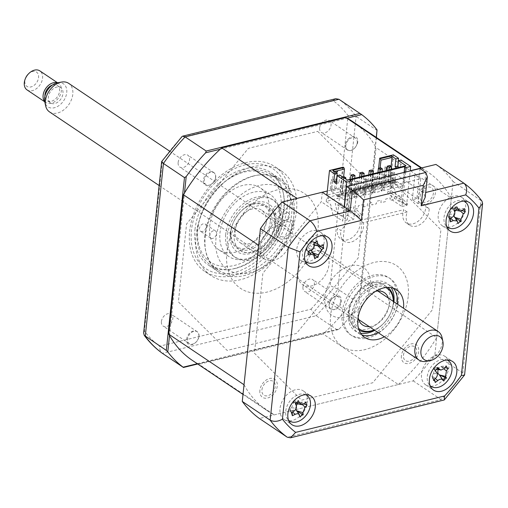 <?xml version="1.0" encoding="UTF-8"?>
<svg xmlns="http://www.w3.org/2000/svg" width="508" height="508" viewBox="0 0 508 508"><rect width="100%" height="100%" fill="white"/><g stroke="black" fill="none" stroke-linecap="round" stroke-linejoin="round"><path stroke-width="0.38" stroke-dasharray="2.54 1.91" d="M161.417 321.532A7.163 4.978 -56.1 0 1 165.195 315.011A7.163 4.978 -56.1 0 1 171.113 314.185A7.163 4.978 -56.1 0 1 172.828 318.738A7.163 4.978 -56.1 0 1 169.05 325.26A7.163 4.978 -56.1 0 1 163.125 326.079A7.163 4.978 -56.1 0 1 161.417 321.532M199.003 336.321A7.163 4.978 123.9 0 0 197.288 331.768A7.163 4.978 123.9 0 0 191.364 332.588A7.163 4.978 123.9 0 0 187.585 339.109A7.163 4.978 123.9 0 0 189.3 343.662A7.163 4.978 123.9 0 0 195.224 342.843A7.163 4.978 123.9 0 0 199.003 336.321M302.933 286.918A7.163 4.978 -56.1 0 1 306.711 280.397A7.163 4.978 -56.1 0 1 312.636 279.578A7.163 4.978 -56.1 0 1 314.344 284.124A7.163 4.978 -56.1 0 1 310.572 290.646A7.163 4.978 -56.1 0 1 304.648 291.471A7.163 4.978 -56.1 0 1 302.933 286.918M340.519 301.708A7.163 4.978 123.9 0 0 338.804 297.155A7.163 4.978 123.9 0 0 332.886 297.974A7.163 4.978 123.9 0 0 329.108 304.495A7.163 4.978 123.9 0 0 330.816 309.048A7.163 4.978 123.9 0 0 336.74 308.229A7.163 4.978 123.9 0 0 340.519 301.708M319.646 127.914A7.163 4.978 -56.1 0 1 323.425 121.393A7.163 4.978 -56.1 0 1 329.349 120.574A7.163 4.978 -56.1 0 1 331.057 125.127A7.163 4.978 -56.1 0 1 327.279 131.648A7.163 4.978 -56.1 0 1 321.361 132.467A7.163 4.978 -56.1 0 1 319.646 127.914M357.232 142.704A7.163 4.978 123.9 0 0 355.517 138.151A7.163 4.978 123.9 0 0 349.593 138.976A7.163 4.978 123.9 0 0 345.821 145.498A7.163 4.978 123.9 0 0 347.529 150.044A7.163 4.978 123.9 0 0 353.454 149.225A7.163 4.978 123.9 0 0 357.232 142.704M178.13 162.528A7.163 4.978 -56.1 0 1 181.902 156.007A7.163 4.978 -56.1 0 1 187.827 155.188A7.163 4.978 -56.1 0 1 189.541 159.734A7.163 4.978 -56.1 0 1 185.763 166.256A7.163 4.978 -56.1 0 1 179.838 167.075A7.163 4.978 -56.1 0 1 178.13 162.528M215.709 177.317A7.163 4.978 123.9 0 0 214.001 172.764A7.163 4.978 123.9 0 0 208.077 173.584A7.163 4.978 123.9 0 0 204.299 180.105A7.163 4.978 123.9 0 0 206.013 184.658A7.163 4.978 123.9 0 0 211.938 183.839A7.163 4.978 123.9 0 0 215.709 177.317M296.456 211.042A63.03 43.796 -56.1 0 1 263.214 268.434A63.03 43.796 -56.1 0 1 211.093 275.654A63.03 43.796 -56.1 0 1 196.018 235.61A63.03 43.796 -56.1 0 1 229.26 178.219A63.03 43.796 -56.1 0 1 281.381 171.006A63.03 43.796 -56.1 0 1 296.456 211.042M290.068 206.756A63.03 43.796 -56.1 0 1 256.826 264.147A63.03 43.796 -56.1 0 1 204.705 271.361A63.03 43.796 -56.1 0 1 189.636 231.318A63.03 43.796 -56.1 0 1 222.879 173.933A63.03 43.796 -56.1 0 1 274.999 166.713A63.03 43.796 -56.1 0 1 290.068 206.756M194.977 229.597A55.753 38.735 -56.1 0 1 224.377 178.835A55.753 38.735 -56.1 0 1 270.485 172.447A55.753 38.735 -56.1 0 1 283.813 207.867A55.753 38.735 -56.1 0 1 254.413 258.629A55.753 38.735 -56.1 0 1 208.305 265.011A55.753 38.735 -56.1 0 1 194.977 229.597M205.238 236.487A55.753 38.735 -56.1 0 1 234.645 185.725A55.753 38.735 -56.1 0 1 280.746 179.343A55.753 38.735 -56.1 0 1 294.075 214.763A55.753 38.735 -56.1 0 1 264.674 265.525A55.753 38.735 -56.1 0 1 218.567 271.907A55.753 38.735 -56.1 0 1 205.238 236.487M197.301 363.722L339.179 329.019L337.255 329.863L197.707 363.995M169.507 335.534L184.493 192.951M377.133 130.486L356.089 116.351A154.718 107.493 123.9 0 0 338.963 99.282M376.396 137.49L358.965 303.295L337.928 289.16L356.089 116.351L348.069 115.564A150.406 104.502 123.9 0 0 332.899 100.444L335.744 98.717M376.25 137.389L358.965 303.295M220.224 149.225L347.129 118.186M332.899 100.444L181.515 137.471A150.406 104.502 123.9 0 0 162.281 161.004L144.405 331.089A150.406 104.502 123.9 0 0 159.576 346.208L310.959 309.181L316.211 315.728A154.718 107.493 123.9 0 0 337.928 289.16L330.194 285.655L348.069 115.564M181.991 136.55L181.515 137.471M161.754 161.303L162.281 161.004M143.643 333.089L144.405 331.089M337.255 329.863L316.211 315.728L162.408 353.346C160.484 351.885 159.537 349.504 159.576 346.208M310.959 309.181A150.406 104.502 123.9 0 0 330.194 285.655M317.697 131.382L366.433 179.959L358.248 257.861L296.456 333.47L227.12 350.431L178.384 301.854L186.569 223.952L248.361 148.342L317.697 131.382M339.179 329.019A154.718 107.493 123.9 0 0 358.604 305.245M420.021 168.554L416.865 198.59L412.299 199.708L418.116 203.613L422.681 202.495L429.146 208.94L425.723 206.642A14.326 9.95 -56.1 0 1 425.647 208.242A14.326 9.95 -56.1 0 1 418.09 221.285A14.326 9.95 -56.1 0 1 406.248 222.923A14.326 9.95 -56.1 0 1 402.819 213.824A14.326 9.95 -56.1 0 1 403.803 209.696L359.988 220.415A14.326 9.95 -56.1 0 1 360.134 224.263A14.326 9.95 -56.1 0 1 352.577 237.306A14.326 9.95 -56.1 0 1 340.735 238.951A14.326 9.95 -56.1 0 1 337.306 229.845A14.326 9.95 -56.1 0 1 337.572 228.2L340.989 230.499L349.186 220.472L353.752 219.361L356.368 194.45L350.552 190.544L347.936 215.449L353.752 219.361M429.146 208.94A14.326 9.95 -56.1 0 1 429.07 210.541A14.326 9.95 -56.1 0 1 421.513 223.584A14.326 9.95 -56.1 0 1 409.664 225.222A14.326 9.95 -56.1 0 1 406.241 216.122A14.326 9.95 -56.1 0 1 407.225 211.995L403.803 209.696M407.225 211.995L363.41 222.714A14.326 9.95 -56.1 0 1 363.557 226.562A14.326 9.95 -56.1 0 1 356 239.605A14.326 9.95 -56.1 0 1 344.151 241.243A14.326 9.95 -56.1 0 1 340.728 232.143A14.326 9.95 -56.1 0 1 340.989 230.499M306.438 394.703A17.189 11.944 123.9 0 0 303.295 390.893A17.189 11.944 123.9 0 0 289.077 392.862A17.189 11.944 123.9 0 0 280.01 408.508A17.189 11.944 123.9 0 0 284.124 419.43A17.189 11.944 123.9 0 0 288.842 420.903M289.401 420.91A17.189 11.944 123.9 0 0 306.813 404.908A17.189 11.944 123.9 0 0 307.404 401.815A17.189 11.944 123.9 0 0 306.654 395.224M447.961 360.096A17.189 11.944 123.9 0 0 444.811 356.279A17.189 11.944 123.9 0 0 430.594 358.248A17.189 11.944 123.9 0 0 421.532 373.901A17.189 11.944 123.9 0 0 425.64 384.823A17.189 11.944 123.9 0 0 430.359 386.29M430.917 386.296A17.189 11.944 123.9 0 0 442.989 379.965M445.059 377.33A17.189 11.944 123.9 0 0 448.92 367.201A17.189 11.944 123.9 0 0 448.177 360.61M464.668 201.092A17.189 11.944 123.9 0 0 461.524 197.275A17.189 11.944 123.9 0 0 447.307 199.244A17.189 11.944 123.9 0 0 438.239 214.897A17.189 11.944 123.9 0 0 442.354 225.819A17.189 11.944 123.9 0 0 447.072 227.286M447.631 227.292A17.189 11.944 123.9 0 0 464.953 211.614M464.979 211.538A17.189 11.944 123.9 0 0 465.633 208.197A17.189 11.944 123.9 0 0 464.884 201.606M323.151 235.706A17.189 11.944 123.9 0 0 320.002 231.889A17.189 11.944 123.9 0 0 305.791 233.858A17.189 11.944 123.9 0 0 296.723 249.511A17.189 11.944 123.9 0 0 300.831 260.426A17.189 11.944 123.9 0 0 305.556 261.899M306.114 261.906A17.189 11.944 123.9 0 0 324.117 242.811A17.189 11.944 123.9 0 0 323.367 236.22M384.327 336.791A28.651 19.907 123.9 0 0 403.498 308.248M393.306 288.207A28.651 19.907 123.9 0 0 390.506 285.718A28.651 19.907 123.9 0 0 366.814 289.001A28.651 19.907 123.9 0 0 351.707 315.087A28.651 19.907 123.9 0 0 358.559 333.286A28.651 19.907 123.9 0 0 361.918 334.937M378.168 332.651A28.651 19.907 123.9 0 0 397.339 304.114M435.953 164.433A154.718 107.493 -56.1 0 1 453.079 181.502L434.918 354.311A154.718 107.493 -56.1 0 1 413.207 380.879L259.397 418.497M413.207 380.879L441.09 399.605L443.573 400.355M434.918 354.311L462.801 373.037L464.566 374.999M453.079 181.502L482.003 201.2M416.865 198.59L394.799 183.769L395.802 174.25L423.685 192.983L425.196 197.307M322.301 192.227L321.304 201.746L262.858 273.26L254.457 353.212L301.581 400.183L372.745 382.778L432.492 309.67L440.9 229.711L394.799 183.769M347.936 215.449L343.37 216.567L344.367 207.048M343.37 216.567L321.304 201.746M363.41 222.714L359.988 220.415M418.116 203.613L420.732 178.708L356.368 194.45M412.299 199.708L414.922 174.803L420.732 178.708M414.922 174.803L350.552 190.544M395.802 174.25L410.223 170.726L391.236 175.368L390.804 179.47L392.513 180.619L392.246 183.185L390.531 182.035L390.131 185.884L394.576 188.868L396.805 198.876L406.571 205.435L410.197 170.961M276.6 231.388A10.89 7.563 123.9 0 0 284.251 239.014A10.89 7.563 123.9 0 0 293.948 227.146A10.89 7.563 123.9 0 0 286.296 219.526A10.89 7.563 123.9 0 0 276.6 231.388M401.403 355.778A10.89 7.563 123.9 0 0 409.054 363.404A10.89 7.563 123.9 0 0 418.751 351.536A10.89 7.563 123.9 0 0 411.105 343.916A10.89 7.563 123.9 0 0 401.403 355.778M259.886 390.392A10.89 7.563 123.9 0 0 267.538 398.018A10.89 7.563 123.9 0 0 277.235 386.15A10.89 7.563 123.9 0 0 269.583 378.524A10.89 7.563 123.9 0 0 259.886 390.392M418.116 196.78A10.89 7.563 123.9 0 0 425.767 204.4A10.89 7.563 123.9 0 0 435.464 192.532A10.89 7.563 123.9 0 0 427.812 184.912A10.89 7.563 123.9 0 0 418.116 196.78M348.856 311.08A25.787 17.913 123.9 0 0 355.022 327.463A25.787 17.913 123.9 0 0 376.345 324.51A25.787 17.913 123.9 0 0 389.941 301.034A25.787 17.913 123.9 0 0 383.781 284.651A25.787 17.913 123.9 0 0 362.458 287.604A25.787 17.913 123.9 0 0 348.856 311.08M343.719 313.906A34.379 23.889 123.9 0 0 367.875 337.979A34.379 23.889 123.9 0 0 398.501 300.507A34.379 23.889 123.9 0 0 374.345 276.428A34.379 23.889 123.9 0 0 343.719 313.906M396.792 299.358A34.379 23.889 -56.1 0 1 366.166 336.829A34.379 23.889 -56.1 0 1 342.011 312.757A34.379 23.889 -56.1 0 1 372.637 275.279A34.379 23.889 -56.1 0 1 396.792 299.358M408.203 296.564A48.705 33.839 -56.1 0 1 364.82 349.656A48.705 33.839 -56.1 0 1 330.6 315.544A48.705 33.839 -56.1 0 1 373.983 262.458A48.705 33.839 -56.1 0 1 408.203 296.564M202.47 231.508A4.299 2.985 -56.1 0 1 200.476 231.229A4.299 2.985 -56.1 0 1 199.758 227.228A4.299 2.985 -56.1 0 1 203.276 223.818A4.299 2.985 -56.1 0 1 205.27 224.098A4.299 2.985 -56.1 0 1 205.988 228.098A4.299 2.985 -56.1 0 1 202.47 231.508M212.731 238.404A4.299 2.985 -56.1 0 1 210.744 238.125A4.299 2.985 -56.1 0 1 210.02 234.118A4.299 2.985 -56.1 0 1 213.544 230.708A4.299 2.985 -56.1 0 1 215.532 230.988A4.299 2.985 -56.1 0 1 216.249 234.994A4.299 2.985 -56.1 0 1 212.731 238.404M244.297 172.053A52.146 36.227 -56.1 0 1 280.937 208.572A52.146 36.227 -56.1 0 1 234.486 265.405A52.146 36.227 -56.1 0 1 202.825 210.414A52.146 36.227 -56.1 0 1 217.862 188.024A52.146 36.227 -56.1 0 1 244.297 172.053M235.642 268.376A54.439 37.821 123.9 0 0 280.219 225.184A54.439 37.821 123.9 0 0 271.12 174.46A54.439 37.821 123.9 0 0 245.885 170.923A54.439 37.821 123.9 0 0 218.281 187.592A54.439 37.821 123.9 0 0 202.584 210.966A54.439 37.821 123.9 0 0 210.407 264.839A54.439 37.821 123.9 0 0 235.642 268.376M253.409 175.978A54.439 37.821 -56.1 0 1 278.644 179.514A54.439 37.821 -56.1 0 1 287.744 230.238A54.439 37.821 -56.1 0 1 243.167 273.431A54.439 37.821 -56.1 0 1 217.938 269.894A54.439 37.821 -56.1 0 1 208.839 219.177A54.439 37.821 -56.1 0 1 253.409 175.978M275.514 213.646A4.299 2.985 -56.1 0 1 273.52 213.366A4.299 2.985 -56.1 0 1 272.802 209.359A4.299 2.985 -56.1 0 1 276.32 205.95A4.299 2.985 -56.1 0 1 278.314 206.229A4.299 2.985 -56.1 0 1 279.032 210.236A4.299 2.985 -56.1 0 1 275.514 213.646M285.775 220.542A4.299 2.985 -56.1 0 1 283.781 220.262A4.299 2.985 -56.1 0 1 283.064 216.256A4.299 2.985 -56.1 0 1 286.582 212.846A4.299 2.985 -56.1 0 1 288.576 213.125A4.299 2.985 -56.1 0 1 289.293 217.132A4.299 2.985 -56.1 0 1 285.775 220.542M242.9 185.395A37.249 25.876 123.9 0 0 212.401 214.947A37.249 25.876 123.9 0 0 218.624 249.65A37.249 25.876 123.9 0 0 235.89 252.07A37.249 25.876 123.9 0 0 266.389 222.517A37.249 25.876 123.9 0 0 260.166 187.814A37.249 25.876 123.9 0 0 242.9 185.395M253.162 192.284A37.249 25.876 123.9 0 0 222.663 221.837A37.249 25.876 123.9 0 0 228.892 256.546A37.249 25.876 123.9 0 0 246.151 258.966A37.249 25.876 123.9 0 0 276.65 229.406A37.249 25.876 123.9 0 0 270.427 194.704A37.249 25.876 123.9 0 0 253.162 192.284M455.784 210.242A6.756 4.693 -56.1 0 1 456.413 209.544A6.756 4.693 -56.1 0 1 453.784 209.842A6.756 4.693 -56.1 0 1 451.65 208.432A6.756 4.693 -56.1 0 1 448.977 214.566A6.756 4.693 -56.1 0 1 453.739 215.678L457.956 223.615M463.963 201.092A15.469 10.751 123.9 0 0 449.409 205.931A15.469 10.751 123.9 0 0 444.367 222.561A15.469 10.751 123.9 0 0 446.805 226.638M456.895 206.845L451.688 207.277L453.733 208.985M451.688 207.277L455.644 208.648M448.977 214.566L447.935 215.894L449.472 218.764M451.65 208.432L451.739 207.448L454.666 211.741M456.413 209.544L458.203 208.959L462.369 210.401M464.483 208.617L458.381 208.839L460.534 211.138M458.381 208.839L462.07 210.623M453.847 215.843L453.739 215.678A6.756 4.693 -56.1 0 1 454.711 211.88M447.935 215.894L450.361 221.844M297.942 272.282A19.482 13.538 -56.1 0 1 308.216 254.54A19.482 13.538 -56.1 0 1 324.326 252.311A19.482 13.538 -56.1 0 1 328.987 264.687A19.482 13.538 -56.1 0 1 318.713 282.423A19.482 13.538 -56.1 0 1 302.603 284.658A19.482 13.538 -56.1 0 1 297.942 272.282M358.108 317.43A19.482 13.538 -56.1 0 1 357.988 312.611A19.482 13.538 -56.1 0 1 375.66 291.3M388.379 298.094A19.482 13.538 -56.1 0 1 389.026 305.016A19.482 13.538 -56.1 0 1 369.208 326.638M385.826 287.541A24.638 17.12 123.9 0 0 365.989 291.878A24.638 17.12 123.9 0 0 353.879 313.614A24.638 17.12 123.9 0 0 358.477 328.263M374.104 329.921A24.638 17.12 123.9 0 0 383.68 323.323A24.638 17.12 123.9 0 0 390.785 312.744A24.638 17.12 123.9 0 0 393.135 304.013A24.638 17.12 123.9 0 0 393.275 301.384M393.49 301.53A25.787 17.913 -56.1 0 1 393.363 303.327A25.787 17.913 -56.1 0 1 390.906 312.471A25.787 17.913 -56.1 0 1 383.47 323.539A25.787 17.913 -56.1 0 1 374.32 330.073M359.093 330.168A25.787 17.913 -56.1 0 1 352.279 313.379A25.787 17.913 -56.1 0 1 366.3 289.592A25.787 17.913 -56.1 0 1 387.826 287.395M270.313 221.513A24.638 17.12 -56.1 0 1 248.368 248.368A24.638 17.12 -56.1 0 1 231.057 231.115A24.638 17.12 -56.1 0 1 233.407 222.383A24.638 17.12 -56.1 0 1 240.513 211.804A24.638 17.12 -56.1 0 1 261.417 204.4A24.638 17.12 -56.1 0 1 270.313 221.513M230.829 231.8A25.787 17.913 123.9 0 0 248.945 249.853A25.787 17.913 123.9 0 0 271.913 221.748A25.787 17.913 123.9 0 0 262.598 203.841A25.787 17.913 123.9 0 0 240.722 211.588A25.787 17.913 123.9 0 0 233.286 222.663A25.787 17.913 123.9 0 0 230.829 231.8M235.166 230.111A19.482 13.538 -56.1 0 1 245.44 212.369A19.482 13.538 -56.1 0 1 261.55 210.141A19.482 13.538 -56.1 0 1 266.205 222.517A19.482 13.538 -56.1 0 1 255.93 240.259A19.482 13.538 -56.1 0 1 239.82 242.487A19.482 13.538 -56.1 0 1 235.166 230.111M259.969 246.774A19.482 13.538 -56.1 0 1 270.243 229.032A19.482 13.538 -56.1 0 1 286.353 226.803A19.482 13.538 -56.1 0 1 291.008 239.179A19.482 13.538 -56.1 0 1 280.733 256.915A19.482 13.538 -56.1 0 1 264.624 259.15A19.482 13.538 -56.1 0 1 259.969 246.774M393.109 188.233L392.081 187.541L393.7 172.155L391.643 172.656L392.671 173.349L394.722 172.847L393.109 188.233L403.149 185.776L396.818 181.527L338.157 195.872L338.049 196.901L336.683 195.98L336.791 194.951L395.453 180.607L389.979 176.93L378.911 179.635L377.539 178.714L378.638 168.25M393.7 172.155L394.722 172.847M392.081 187.541L390.023 188.043L391.643 172.656M384.569 174.39L382.511 174.892L383.54 175.584L385.591 175.076L384.569 174.39L382.949 189.776L383.978 190.468L391.052 188.735L390.023 188.043M391.052 188.735L392.671 173.349M382.949 189.776L380.898 190.278L382.511 174.892M374.847 192.697L373.818 192.011L375.437 176.619L373.38 177.127L374.409 177.813L376.466 177.311L374.847 192.697L381.921 190.97L380.898 190.278M381.921 190.97L383.54 175.584M375.437 176.619L376.466 177.311M373.818 192.011L371.767 192.513L373.38 177.127M365.716 194.932L364.687 194.24L366.306 178.854L364.255 179.356L365.277 180.048L367.335 179.546L365.716 194.932L372.789 193.199L371.767 192.513M372.789 193.199L374.409 177.813M366.306 178.854L367.335 179.546M364.687 194.24L362.636 194.742L364.255 179.356M357.175 181.089L355.124 181.591L356.146 182.277L358.204 181.775L357.175 181.089L355.562 196.475L356.584 197.167L363.665 195.434L362.636 194.742M363.665 195.434L365.277 180.048M355.562 196.475L353.505 196.977L355.124 181.591M338.157 195.872L344.488 200.127L354.533 197.669L353.505 196.977M354.533 197.669L356.146 182.277M338.049 196.901L396.71 182.55L396.818 181.527M395.453 180.607L395.345 181.629L396.71 182.55M395.345 181.629L336.683 195.98M385.591 175.076L383.978 190.468M358.204 181.775L356.584 197.167M344.488 200.127L346.539 180.632L347.332 180.067M405.994 165.722L405.2 166.287L346.539 180.632M405.2 166.287L403.149 185.776M339.801 175.012L338.982 182.829L336.594 181.223M336.353 183.471L338.982 182.829M353.276 174.454L351.688 189.586L349.402 190.144L351.117 191.294L353.397 190.735L354.705 178.264M352.425 178.822L351.117 191.294M349.402 190.144L350.545 179.28M351.688 189.586L353.397 190.735M362.407 172.225L360.813 187.35L358.534 187.909L359.677 177.044M358.534 187.909L360.242 189.059L362.528 188.5L363.836 176.028M361.556 176.587L360.242 189.059M360.813 187.35L362.528 188.5M371.538 169.989L369.945 185.122L367.665 185.68L368.808 174.816M367.665 185.68L369.373 186.83L371.659 186.271L372.967 173.793M370.688 174.352L369.373 186.83M369.945 185.122L371.659 186.271M380.67 167.754L379.076 182.886L376.796 183.445L377.933 172.58M376.796 183.445L378.504 184.594L380.784 184.036L382.099 171.564M379.813 172.123L378.504 184.594M379.076 182.886L380.784 184.036M344.145 176.689L342.557 191.821L340.271 192.38L341.865 177.248L343.573 178.397L341.986 193.529L344.265 192.97L345.732 178.994M340.271 192.38L341.986 193.529M343.573 178.397L344.5 178.168M341.865 177.248L342.792 177.019M342.557 191.821L344.265 192.97M388.944 169.888L387.636 182.359L389.915 181.8L391.23 169.329M389.795 165.525L388.207 180.651L385.921 181.21L387.064 170.345M385.921 181.21L387.636 182.359M393.389 154.851L391.236 175.368L377.539 178.714M401.091 160.02L400.266 167.837L397.878 166.237M378.911 179.635L380.143 167.881M384.054 176.003L385.42 176.917L389.985 175.8L388.62 174.885L389.585 165.652L385.02 166.77L384.054 176.003L388.62 174.885M386.086 170.586L385.42 176.917M386.391 167.684L385.02 166.77M389.985 175.8L390.957 166.573L389.585 165.652M390.957 166.573L387.369 167.45M389.979 176.93L391.084 166.389M296.99 198.418A143.828 99.93 123.9 0 0 258.68 245.294M192.214 360.299A143.828 99.93 123.9 0 0 198.977 364.312L323.094 333.953A143.828 99.93 123.9 0 0 361.404 287.077L376.06 147.625A143.828 99.93 123.9 0 0 352.609 121.514M244.024 384.746A143.828 99.93 123.9 0 0 267.481 410.858A143.828 99.93 123.9 0 0 274.244 414.865L198.977 364.312M274.244 414.865L398.361 384.512L323.094 333.953M398.361 384.512A143.828 99.93 123.9 0 0 436.67 337.63L361.404 287.077M436.67 337.63L451.326 198.177L376.06 147.625M451.326 198.177A143.828 99.93 123.9 0 0 427.876 172.072A143.828 99.93 123.9 0 0 421.107 168.059M203.606 183.185A8.338 5.791 -56.1 0 1 207.061 173.33C210.934 170.713 213.671 171.101 215.252 174.485C216.224 177.768 215.138 180.835 212.001 183.68C208.248 186.499 205.454 186.334 203.606 183.185M339.28 296.069A8.338 5.791 -56.1 0 1 340.443 304.902C337.687 309.099 334.677 310.547 331.419 309.245C328.835 307.632 328.486 304.876 330.365 300.984C332.886 296.729 335.858 295.091 339.28 296.069M226.866 252.044A57.169 39.719 123.9 0 0 267.03 292.081A57.169 39.719 123.9 0 0 317.957 229.768A57.169 39.719 123.9 0 0 277.787 189.732A57.169 39.719 123.9 0 0 226.866 252.044M187.604 343.63A8.338 5.791 -56.1 0 1 188.9 333.902C192.373 330.403 195.345 329.895 197.822 332.372C199.631 334.956 199.219 337.985 196.583 341.459C193.3 345.097 190.309 345.821 187.604 343.63M348.253 139.021A8.338 5.791 -56.1 0 1 356.749 137.649C358.648 140.779 357.969 144.215 354.717 147.949C351.625 150.914 348.983 151.327 346.786 149.193C344.691 146.329 345.18 142.939 348.253 139.021M343.173 167.132L341.02 187.649L327.323 191.002M341.02 187.649L342.386 188.57L331.318 191.275L336.791 194.951M388.207 180.651L389.915 181.8M337.769 171.266L335.845 174.765L334.575 172.047L337.769 171.266L334.232 171.818L335.502 174.536L337.426 171.037M335.502 174.536L335.845 174.765M334.575 172.047L334.232 171.818M336.544 179.876L332.524 180.861L331.553 190.094L336.118 188.976L337.09 179.743L335.718 178.829L331.153 179.94L330.181 189.173L331.553 190.094M332.524 180.861L331.153 179.94M330.181 189.173L334.747 188.062L335.718 178.829M336.118 188.976L334.747 188.062M337.09 179.743L336.74 179.832M343.624 176.816L342.386 188.57M332.791 170.301L333.362 171.787L334.562 171.494M333.362 171.787L331.318 191.275M396.856 167.951L397.643 168.478L397.72 167.742M400.266 167.837L397.643 168.478M404.127 172.447L401.472 197.682L390.011 189.986L392.24 199.993L402.006 206.553L405.632 172.079M402.006 206.553L406.571 205.435M401.472 197.682L399.193 198.241L399.459 195.682L394.894 196.793L394.627 199.358L390.061 200.476L390.328 197.91L385.762 199.028L385.496 201.593L380.93 202.711L381.197 200.146L376.638 201.263L376.365 203.829L371.799 204.94L372.072 202.374L367.506 203.492L367.233 206.058L362.668 207.175L362.941 204.61L358.375 205.727L358.102 208.293L353.543 209.41L353.809 206.845L349.244 207.963L348.977 210.528L346.691 211.08L349.955 180.054M346.691 211.08L335.229 203.384L337.458 213.392L347.224 219.951L350.85 185.477M347.224 219.951L342.659 221.069L344.151 206.902M390.131 185.884L383.28 187.56L383.337 187.046L374.155 189.789L374.205 189.274L369.64 190.392L369.589 190.906L365.023 192.024L365.074 191.51L360.509 192.627L360.458 193.142L355.892 194.259L355.943 193.745L346.761 196.488L346.818 195.974L342.252 197.091L342.195 197.606L337.63 198.723L337.687 198.209L326.219 201.511L330.664 204.502L332.892 214.509L342.659 221.069M326.219 201.511L326.625 197.669L328.333 198.819L328.581 196.444M278.632 230.892A8.338 5.791 -56.1 0 1 286.055 221.806A8.338 5.791 -56.1 0 1 291.916 227.641A8.338 5.791 -56.1 0 1 284.486 236.728A8.338 5.791 -56.1 0 1 278.632 230.892M403.435 355.283A8.338 5.791 -56.1 0 1 410.864 346.196A8.338 5.791 -56.1 0 1 416.719 352.038A8.338 5.791 -56.1 0 1 409.296 361.125A8.338 5.791 -56.1 0 1 403.435 355.283M390.804 179.47L326.892 195.104M390.531 182.035L326.625 197.669M324.853 297.047A28.651 19.907 123.9 0 0 344.983 317.106A28.651 19.907 123.9 0 0 370.503 285.883A28.651 19.907 123.9 0 0 350.374 265.817A28.651 19.907 123.9 0 0 324.853 297.047M261.918 389.896A8.338 5.791 -56.1 0 1 269.348 380.81A8.338 5.791 -56.1 0 1 275.203 386.645A8.338 5.791 -56.1 0 1 267.779 395.732A8.338 5.791 -56.1 0 1 261.918 389.896M420.148 196.279A8.338 5.791 -56.1 0 1 427.577 187.192A8.338 5.791 -56.1 0 1 433.432 193.034A8.338 5.791 -56.1 0 1 426.009 202.121A8.338 5.791 -56.1 0 1 420.148 196.279M434.137 379.578L431.971 376.345L433.356 380.27M447.256 360.089A15.469 10.751 123.9 0 0 432.581 365.055A15.469 10.751 123.9 0 0 430.092 385.642M444.97 367.709L440.919 366.395L446.208 365.963M446.037 367.957L448.069 368.198M440.919 366.395L443.948 368.999M438.245 369.494A6.756 4.693 -56.1 0 1 439.166 367.513L440.766 366.56L444.405 368.471M439.166 367.513A6.756 4.693 -56.1 0 1 434.797 368.802A6.756 4.693 -56.1 0 1 433.8 368.433A6.756 4.693 -56.1 0 1 432.797 374.606A6.756 4.693 -56.1 0 1 437.09 373.304M432.797 374.606L432.124 376.18L435.248 378.568M437.655 367.43L433.375 367.684L433.8 368.433L433.483 367.811L437.331 368.738M432.632 377.311L435.216 382.505M431.971 376.345L435.762 378.085M433.375 367.684L434.943 370.446M297.447 403.835A6.756 4.693 -56.1 0 1 298.132 403.009L300.082 402.241L303.86 403.981M306.788 404.908L307.111 404.965M305.733 394.703A15.469 10.751 123.9 0 0 294.221 396.811A15.469 10.751 123.9 0 0 288.576 420.249M298.132 403.009A6.756 4.693 -56.1 0 1 295.275 403.403A6.756 4.693 -56.1 0 1 293.262 402.158A6.756 4.693 -56.1 0 1 290.798 408.337A6.756 4.693 -56.1 0 1 295.669 409.188L299.51 415.112M290.798 408.337L289.947 409.6L292.564 411.982M292.297 415.722L289.776 409.727L294.043 411.093M289.776 409.727L291.274 412.731M293.262 402.158L293.294 401.212L296.247 405.575M295.205 402.888L293.237 401.047L297.231 402.38M293.237 401.047L298.323 400.621M300.082 402.241L306.089 401.974M295.669 409.188A6.756 4.693 -56.1 0 1 296.323 405.797M300.063 417.074L296.755 410.807M407.378 203.867L405.092 204.426L400.348 199.409L402.628 198.85L400.456 199.593L387.255 190.722A4.013 2.292 -103.7 0 0 389.28 194.831L400.729 202.521L402.901 201.778L407.13 206.248L407.378 203.867L402.628 198.85M359.442 215.589L354.698 210.579L356.978 210.02L361.728 215.03L359.442 215.589L359.194 217.97L354.965 213.5L352.793 214.243L341.344 206.553A4.013 2.292 76.3 0 1 339.319 202.444L352.527 211.315L354.698 210.579M314.75 245.212A6.756 4.693 -56.1 0 1 315.03 244.996L317.055 244.634L319.551 246.177M322.447 235.699A15.469 10.751 123.9 0 0 314.096 235.985A15.469 10.751 123.9 0 0 303.409 248.018A15.469 10.751 123.9 0 0 305.289 261.245M315.03 244.996A6.756 4.693 -56.1 0 1 313.569 244.977A6.756 4.693 -56.1 0 1 310.959 242.589A6.756 4.693 -56.1 0 1 307.321 248.336A6.756 4.693 -56.1 0 1 310.94 249.809A6.756 4.693 -56.1 0 1 311.398 250.749L314.706 258.794M307.321 248.336L306.407 249.244L308.407 251.358M308.216 254.953L306.222 249.326L310.959 250.476M306.222 249.326L308.026 251.479M310.959 242.589L311.341 241.44L314.204 245.345M313.823 242.316L311.341 241.44L313.83 242.348M311.334 241.249L317.106 240.894M317.055 244.634L323.596 244.735M311.506 250.241A6.756 4.693 -56.1 0 1 314.23 245.656M311.95 252.711L313.595 253.809M275.336 224.047A25.787 17.913 -56.1 0 1 261.734 247.523A25.787 17.913 -56.1 0 1 240.411 250.476A25.787 17.913 -56.1 0 1 234.245 234.099A25.787 17.913 -56.1 0 1 247.847 210.617A25.787 17.913 -56.1 0 1 269.17 207.664A25.787 17.913 -56.1 0 1 275.336 224.047M225.692 234.62A34.379 23.889 123.9 0 0 249.847 258.699A34.379 23.889 123.9 0 0 280.473 221.221A34.379 23.889 123.9 0 0 256.311 197.148A34.379 23.889 123.9 0 0 225.692 234.62M293.592 219.583A48.705 33.839 -56.1 0 1 250.209 272.669A48.705 33.839 -56.1 0 1 215.989 238.563A48.705 33.839 -56.1 0 1 259.372 185.477A48.705 33.839 -56.1 0 1 293.592 219.583M282.181 222.371A34.379 23.889 -56.1 0 1 251.555 259.848A34.379 23.889 -56.1 0 1 227.4 235.769A34.379 23.889 -56.1 0 1 258.026 198.298A34.379 23.889 -56.1 0 1 282.181 222.371M442.074 337.68A17.189 11.944 -56.1 0 1 426.161 361.372M49.511 111.893A17.189 11.944 123.9 0 0 51.556 112.897A17.189 11.944 123.9 0 0 69.875 102.902A17.189 11.944 123.9 0 0 68.682 83.356M57.633 82.76A13.881 9.646 -56.1 0 1 61.766 82.994A13.881 9.646 -56.1 0 1 64.999 98.431A13.881 9.646 -56.1 0 1 49.587 107.658A13.881 9.646 -56.1 0 1 44.787 101.892M59.696 87.179A9.169 6.369 -56.1 0 1 60.789 87.713A9.169 6.369 -56.1 0 1 61.424 98.139A9.169 6.369 -56.1 0 1 51.651 103.473A9.169 6.369 -56.1 0 1 50.565 102.94A9.169 6.369 -56.1 0 1 49.924 92.513A9.169 6.369 -56.1 0 1 59.696 87.179M52.451 85.014A9.169 6.369 -56.1 0 1 56.274 84.88A9.169 6.369 -56.1 0 1 57.366 85.42A9.169 6.369 -56.1 0 1 58.001 95.841A9.169 6.369 -56.1 0 1 48.235 101.175A9.169 6.369 -56.1 0 1 47.142 100.641A9.169 6.369 -56.1 0 1 44.914 96.241M27.045 89.903A11.462 7.963 123.9 0 0 28.41 90.57A11.462 7.963 123.9 0 0 40.621 83.909A11.462 7.963 123.9 0 0 39.827 70.872M57.252 82.836A11.462 7.963 -56.1 0 1 57.283 82.848A11.462 7.963 -56.1 0 1 58.642 83.515A11.462 7.963 -56.1 0 1 59.442 96.545A11.462 7.963 -56.1 0 1 47.225 103.207A11.462 7.963 -56.1 0 1 45.866 102.54A11.462 7.963 -56.1 0 1 44.71 101.511M28.175 74.181A8.598 5.969 -56.1 0 1 35.496 71.603A8.598 5.969 -56.1 0 1 37.497 81.166A8.598 5.969 -56.1 0 1 27.959 86.874A8.598 5.969 -56.1 0 1 25.698 77.87M287.331 207.01A60.166 41.802 -56.1 0 1 233.737 272.586A60.166 41.802 -56.1 0 1 191.459 230.454A60.166 41.802 -56.1 0 1 245.053 164.878A60.166 41.802 -56.1 0 1 287.331 207.01M463.836 183.159A154.718 107.493 -56.1 0 1 480.962 200.228L462.801 373.037A154.718 107.493 -56.1 0 1 441.09 399.605L287.28 437.229M425.837 172.466L423.685 192.983L425.704 192.488M393.916 301.815A28.651 19.907 -56.1 0 1 374.745 330.352M360.61 333.185A28.651 19.907 -56.1 0 1 348.285 312.788A28.651 19.907 -56.1 0 1 366.649 284.524A28.651 19.907 -56.1 0 1 391.192 287.661M450.64 218.135L448.113 215.779L452.279 217.221M457.505 221.577L454.863 217.373M433.483 367.811L435.216 370.415M302.419 404.66L299.911 402.368L304 403.86M312.991 252.901L311.937 252.514L314.801 256.419M317.957 245.853L316.871 244.71L321.424 245.942M230.251 233.509A28.651 19.907 123.9 0 0 250.387 253.568A28.651 19.907 123.9 0 0 275.908 222.339A28.651 19.907 123.9 0 0 255.778 202.279A28.651 19.907 123.9 0 0 230.251 233.509M197.288 331.768L171.113 314.185M338.804 297.155L312.636 279.578M355.517 138.151L329.349 120.574M214.001 172.764L187.827 155.188M211.093 275.654L204.705 271.361M280.746 179.343L270.485 172.447M218.567 271.907L208.305 265.011M281.381 171.006L274.999 166.713M206.013 184.658L179.838 167.075M347.529 150.044L321.361 132.467M330.816 309.048L304.648 291.471M189.3 343.662L163.125 326.079M409.664 225.222L406.248 222.923M344.151 241.243L340.735 238.951M284.124 419.43L291.992 424.72M425.64 384.823L433.508 390.106M442.354 225.819L450.221 231.102M300.831 260.426L308.705 265.716M358.559 333.286L364.712 337.426M390.506 285.718L396.665 289.858M320.002 231.889L327.876 237.173M461.524 197.275L469.392 202.565M444.811 356.279L452.679 361.563M303.295 390.893L311.163 396.176M355.022 327.463C352.889 326.2 348.748 322.288 349.428 311.937C350.399 293.205 374.383 276.187 383.781 284.651M210.744 238.125L200.476 231.229M278.644 179.514L271.12 174.46M283.781 220.262L273.52 213.366M228.892 256.546L218.624 249.65M270.427 194.704L260.166 187.814M288.576 213.125L278.314 206.229M217.938 269.894L210.407 264.839M202.825 210.414L202.584 210.966M217.862 188.024L218.281 187.592M215.532 230.988L205.27 224.098M449.872 218.554L448.882 217.062M384.372 292.64L324.326 252.311M362.642 324.987L302.603 284.658M286.353 226.803L261.55 210.141M264.624 259.15L239.82 242.487M267.481 410.858L243.008 394.424M427.876 172.072L421.691 167.919M437.026 369.246L434.797 368.802M435.229 370.408L433.673 368.065M291.719 412.477L290.582 410.762M311.296 250.342L310.94 249.809M308.204 251.422L307.784 250.787M314.179 245.097L313.569 244.977M240.411 250.476C249.809 258.94 273.793 241.922 274.764 223.19C275.438 212.827 271.291 208.928 269.17 207.664M169.424 151.022L377.806 290.989M60.789 87.713L57.366 85.42M57.55 82.779L58.642 83.515M44.767 101.803L45.866 102.54M50.565 102.94L47.142 100.641M159.15 185.541L358.635 319.532"/><path stroke-width="0.76" d="M197.301 363.722L183.109 367.189L183.445 367.481L162.287 353.263C155.397 348.291 149.384 342.309 144.24 335.305L143.643 333.089L161.677 161.512L181.991 136.55L182.67 136.15L185.153 136.9A154.718 107.493 123.9 0 0 163.443 163.468L161.677 161.512M197.707 363.995L183.445 367.481M169.507 335.534L167.786 351.917L166.319 350.412L184.48 177.603L186.214 176.568L184.493 192.951M167.786 351.917A154.718 107.493 123.9 0 0 183.109 367.189M166.319 350.412L144.24 335.305M184.48 177.603L163.443 163.468L145.282 336.277A154.718 107.493 123.9 0 0 162.408 353.346M376.25 137.389L377.038 129.896L376.396 137.49M377.038 129.896A154.718 107.493 123.9 0 0 361.709 114.624L338.963 99.282L185.153 136.9L206.197 151.035L360.007 113.411M220.224 149.225L205.645 152.794L206.197 151.035M347.129 118.186L361.709 114.624M205.645 152.794A154.718 107.493 123.9 0 0 186.214 176.568M182.67 136.15L335.744 98.717L338.963 99.282M287.884 413.798A17.189 11.944 123.9 0 0 291.992 424.72A17.189 11.944 123.9 0 0 306.203 422.751A17.189 11.944 123.9 0 0 315.271 407.099A17.189 11.944 123.9 0 0 311.163 396.176A17.189 11.944 123.9 0 0 296.945 398.145A17.189 11.944 123.9 0 0 287.884 413.798M288.842 420.903A17.189 11.944 123.9 0 0 289.401 420.91M307.111 404.965A39.148 31.433 172.7 0 1 305.118 407.124L302.92 412.642A39.148 20.123 41.5 0 1 303.187 414.807L301.568 415.43L300.063 417.074A39.148 5.131 -115.2 0 0 299.51 415.112C298.85 413.601 297.402 413.347 295.161 414.357A39.148 31.433 172.7 0 1 292.297 415.722L292.386 413.487L291.274 412.731A39.148 16.44 -26.5 0 0 294.043 411.093C296.113 409.607 296.85 407.765 296.247 405.575A39.148 5.131 -115.2 0 0 295.205 402.888L297.123 402.463L298.323 400.621A39.148 20.123 41.5 0 1 299.65 403.104L301.511 404.654L304 403.86A39.148 16.44 -26.5 0 0 306.089 401.974L306.114 404.031L307.111 404.965L303.86 403.981M429.4 379.184A17.189 11.944 123.9 0 0 433.508 390.106A17.189 11.944 123.9 0 0 447.726 388.137A17.189 11.944 123.9 0 0 456.787 372.485A17.189 11.944 123.9 0 0 452.679 361.563A17.189 11.944 123.9 0 0 438.461 363.531A17.189 11.944 123.9 0 0 429.4 379.184M430.359 386.29A17.189 11.944 123.9 0 0 430.917 386.296M442.989 379.965A17.189 11.944 123.9 0 0 445.059 377.33M446.113 220.18A17.189 11.944 123.9 0 0 450.221 231.102A17.189 11.944 123.9 0 0 464.433 229.133A17.189 11.944 123.9 0 0 473.5 213.481A17.189 11.944 123.9 0 0 469.392 202.565A17.189 11.944 123.9 0 0 455.174 204.534A17.189 11.944 123.9 0 0 446.113 220.18M447.072 227.286A17.189 11.944 123.9 0 0 447.631 227.292M304.59 254.794A17.189 11.944 123.9 0 0 308.705 265.716A17.189 11.944 123.9 0 0 322.917 263.747A17.189 11.944 123.9 0 0 331.984 248.094A17.189 11.944 123.9 0 0 327.876 237.173A17.189 11.944 123.9 0 0 313.658 239.141A17.189 11.944 123.9 0 0 304.59 254.794M305.556 261.899A17.189 11.944 123.9 0 0 306.114 261.906M403.498 308.248A28.651 19.907 123.9 0 0 403.517 308.058A28.651 19.907 123.9 0 0 396.665 289.858A28.651 19.907 123.9 0 0 372.974 293.135A28.651 19.907 123.9 0 0 357.867 319.221A28.651 19.907 123.9 0 0 364.712 337.426A28.651 19.907 123.9 0 0 384.327 336.791M361.918 334.937A28.651 19.907 123.9 0 0 378.168 332.651M397.339 304.114A28.651 19.907 123.9 0 0 397.358 303.924A28.651 19.907 123.9 0 0 393.306 288.207M421.691 167.919L352.609 121.514A143.828 99.93 123.9 0 0 345.84 117.507L421.107 168.059L410.223 170.726L435.953 164.433L463.956 183.242C470.846 188.214 476.86 194.202 482.003 201.2L482.6 203.416L464.566 374.999L444.252 399.955L290.5 437.794L287.28 437.229L259.397 418.497A154.718 107.493 -56.1 0 1 242.272 401.428L260.433 228.619A154.718 107.493 -56.1 0 1 282.15 202.051L310.032 220.777L350.183 210.953L322.301 192.227L282.15 202.051M260.433 228.619L288.315 247.345A154.718 107.493 -56.1 0 1 310.032 220.777C313.322 223.431 315.576 226.943 316.789 231.324A146.12 101.517 123.9 0 0 300.006 251.854L288.315 247.345L270.154 420.154C273.85 421.989 277.94 421.665 282.423 419.189A146.12 101.517 123.9 0 0 295.656 432.384L444.589 395.961A146.12 101.517 123.9 0 0 461.372 375.425L478.961 208.089A146.12 101.517 123.9 0 0 465.722 194.894L421.157 205.797L423.316 185.28L427.355 176.79L425.837 172.466L420.021 168.554L346.526 186.531L352.342 190.436L425.837 172.466M323.367 236.22A17.189 11.944 123.9 0 0 323.151 235.706M464.884 201.606A17.189 11.944 123.9 0 0 464.668 201.092M448.177 360.61A17.189 11.944 123.9 0 0 447.961 360.096M306.654 395.224A17.189 11.944 123.9 0 0 306.438 394.703M423.316 185.28L363.512 199.904C359.543 196.056 355.822 192.9 352.342 190.436L350.183 210.953C353.663 213.417 357.384 216.573 361.353 220.421L316.789 231.324M242.272 401.428L270.154 420.154A154.718 107.493 -56.1 0 0 287.28 437.229M344.367 207.048L346.526 186.531M427.355 176.79L425.196 197.307L421.157 205.797M425.704 192.488L463.836 183.159C466.795 185.896 467.424 189.808 465.722 194.894M482.6 203.416L478.961 208.089M464.49 375.202L461.372 375.425M444.252 399.955L444.589 395.961M290.5 437.788L295.656 432.384M450.717 219.97L449.472 218.764A39.148 15.881 -24.1 0 0 452.279 217.221C454.387 215.805 455.181 213.976 454.666 211.741A39.148 6.14 -113.3 0 0 453.733 208.985L456.895 206.845A39.148 21.133 43.3 0 1 458.121 209.41L460.019 211.093L462.369 210.401A39.148 15.881 -24.1 0 0 464.483 208.617L464.433 210.699L465.372 211.703A39.148 30.874 175.9 0 1 463.34 213.766L460.959 219.246A39.148 21.133 43.3 0 1 461.118 221.482L459.505 222.021L457.956 223.615A39.148 6.14 -113.3 0 0 457.505 221.577L457.238 220.942L453.25 220.586A39.148 30.874 175.9 0 1 450.361 221.844L450.717 219.97L449.872 218.554M446.805 226.638A15.469 10.751 123.9 0 0 462.115 224.18A15.469 10.751 123.9 0 0 468.262 206.413A15.469 10.751 123.9 0 0 463.963 201.092M455.644 208.648L458.121 209.41M462.07 210.623L465.372 211.703M454.711 211.88A6.756 4.693 -56.1 0 1 455.784 210.242M454.628 217.456L461.118 221.482M375.66 291.3A19.482 13.538 -56.1 0 1 384.372 292.64A19.482 13.538 -56.1 0 1 388.379 298.094M358.477 328.263A24.638 17.12 123.9 0 0 374.104 329.921M374.32 330.073A25.787 17.913 -56.1 0 1 359.093 330.168M393.275 301.384A24.638 17.12 123.9 0 0 385.826 287.541M387.826 287.395A25.787 17.913 -56.1 0 1 393.49 301.53M369.208 326.638A19.482 13.538 -56.1 0 1 362.642 324.987A19.482 13.538 -56.1 0 1 358.108 317.43M336.594 181.223L333.788 181.743L336.353 183.471L337.179 175.654L339.801 175.012L347.332 180.067L405.994 165.722L398.462 160.661L401.091 160.02L410.667 166.459L410.197 170.961M336.417 181.102L337.236 173.285L334.613 173.926L333.788 181.743M337.236 173.285L332.791 170.301L343.859 167.596L343.173 167.132L329.482 170.485L334.613 173.926M350.545 179.28L350.996 175.012L352.704 176.162L352.425 178.822M354.705 178.264L354.984 175.603L353.276 174.454L350.996 175.012M352.704 176.162L354.984 175.603M359.677 177.044L360.121 172.777L361.836 173.926L361.556 176.587M363.836 176.028L364.115 173.374L362.407 172.225L360.121 172.777M361.836 173.926L364.115 173.374M368.808 174.816L369.252 170.548L370.967 171.698L370.688 174.352M372.967 173.793L373.247 171.139L371.538 169.989L369.252 170.548M370.967 171.698L373.247 171.139M377.933 172.58L378.384 168.313L380.092 169.462L379.813 172.123M382.099 171.564L382.378 168.904L380.67 167.754L378.384 168.313M380.092 169.462L382.378 168.904M345.732 178.994L345.859 177.838L344.145 176.689L342.792 177.019M344.5 178.168L345.859 177.838M389.223 167.227L391.509 166.675L389.795 165.525L387.515 166.084L389.223 167.227L388.944 169.888M391.23 169.329L391.509 166.675M387.064 170.345L387.515 166.084M397.878 166.237L398.526 158.299L393.389 154.851L379.698 158.204L380.378 158.661L380.956 160.147L392.03 157.436L391.452 155.95L395.897 158.941L395.078 166.757L396.856 167.951M380.143 167.881L380.956 160.147M378.638 168.25L379.698 158.204M387.369 167.45L386.391 167.684L386.086 170.586M391.084 166.389L392.03 157.436M329.482 170.485L327.323 191.002L296.99 198.418L221.723 147.86A143.828 99.93 123.9 0 0 183.413 194.742L168.758 334.194A143.828 99.93 123.9 0 0 192.214 360.299L243.008 394.424M168.758 334.194L244.024 384.746L258.68 245.294L183.413 194.742M345.84 117.507L221.723 147.86M334.562 171.494L344.437 169.075L343.624 176.816M344.437 169.075L343.859 167.596M397.72 167.742L398.462 160.661M391.452 155.95L380.378 158.661M395.897 158.941L398.526 158.299M397.7 166.116L395.078 166.757M337.179 175.654L346.754 182.086L351.32 180.969L349.955 180.054L404.736 166.656L404.127 172.447M405.632 172.079L406.102 167.57L404.736 166.656M406.102 167.57L410.667 166.459M350.85 185.477L351.32 180.969M344.151 206.902L346.754 182.086M327.323 191.002L326.892 195.104L328.581 196.444M434.988 380.873L433.356 380.27A39.148 19.025 -43.4 0 0 435.762 378.085C437.515 376.199 437.807 374.364 436.658 372.58A39.148 2.095 -126.7 0 1 434.943 370.446L436.829 369.494L437.655 367.43A39.148 12.897 29.9 0 1 439.611 369.291L441.007 370.046L444.405 368.471A39.148 19.025 -43.4 0 0 446.208 365.963L447.446 368.236L448.069 368.198A39.148 34.017 146.7 0 1 446.437 370.904L445.541 376.415A39.148 12.897 29.9 0 1 446.475 378.028L444.894 379.178L443.77 381.044A39.148 2.095 -126.7 0 1 442.589 379.705C441.446 378.714 439.845 378.987 437.794 380.524A39.148 34.017 146.7 0 1 435.216 382.505L435.077 381L434.137 379.578M430.092 385.642A15.469 10.751 123.9 0 0 446.627 381.927A15.469 10.751 123.9 0 0 447.256 360.089M435.229 370.408L436.823 372.809L435.216 370.415M444.97 367.709L447.446 368.243M443.948 368.999L446.437 370.904M437.09 373.304A6.756 4.693 -56.1 0 1 438.169 373.685A6.756 4.693 -56.1 0 1 438.245 369.494M438.169 373.685L439.414 374.929L445.541 376.415M446.475 378.028L439.414 374.929L442.589 379.705M439.515 375.056L443.77 381.044M435.248 378.568L437.794 380.524M288.576 420.249A15.469 10.751 123.9 0 0 301.955 419.398A15.469 10.751 123.9 0 0 310.312 405.867A15.469 10.751 123.9 0 0 305.733 394.703M299.51 415.112L299.276 414.598M295.783 409.346L299.25 414.56M296.323 405.797A6.756 4.693 -56.1 0 1 297.447 403.835M296.621 410.915L303.187 414.807M323.171 246.863L323.78 248.209A39.148 27.381 -170.3 0 1 321.627 249.733L318.383 254.87A39.148 25.857 53.7 0 1 317.989 257.372L316.459 257.473L314.706 258.794A39.148 10.865 -103.4 0 0 314.801 256.419L314.439 255.086L311.163 254.267A39.148 27.381 -170.3 0 1 308.216 254.953L308.623 252.057L308.026 251.479A39.148 12.389 -12.7 0 0 310.959 250.476C313.195 249.472 314.274 247.764 314.204 245.345A39.148 10.865 -103.4 0 0 313.823 242.316L315.652 242.418L317.106 240.894A39.148 25.857 53.7 0 1 317.786 243.789L319.792 246.221L321.424 245.942A39.148 12.389 -12.7 0 0 323.596 244.735L323.171 246.863M319.551 246.177L323.78 248.209M305.289 261.245A15.469 10.751 123.9 0 0 315.5 262.217A15.469 10.751 123.9 0 0 326.644 248.698A15.469 10.751 123.9 0 0 322.447 235.699M314.23 245.656A6.756 4.693 -56.1 0 1 314.75 245.212M313.595 253.809L317.989 257.372M425.92 360.445A13.881 9.646 123.9 0 0 430.047 360.674A13.881 9.646 123.9 0 0 442.9 341.547A13.881 9.646 123.9 0 0 438.099 335.775A13.881 9.646 123.9 0 0 422.688 345.008A13.881 9.646 123.9 0 0 425.92 360.445M430.047 360.674L426.161 361.372A17.189 11.944 -56.1 0 1 421.049 361.086A17.189 11.944 -56.1 0 1 419.005 360.083A17.189 11.944 -56.1 0 1 417.811 340.538A17.189 11.944 -56.1 0 1 436.131 330.543A17.189 11.944 -56.1 0 1 438.175 331.54A17.189 11.944 -56.1 0 1 442.074 337.68L442.9 341.547M169.424 151.022L68.682 83.356A17.189 11.944 123.9 0 0 66.637 82.353A17.189 11.944 123.9 0 0 61.525 82.067A17.189 11.944 123.9 0 0 45.612 105.753A17.189 11.944 123.9 0 0 49.511 111.893L159.15 185.541M57.55 82.779L39.827 70.872A11.462 7.963 123.9 0 0 38.462 70.206A11.462 7.963 123.9 0 0 28.702 73.641A11.462 7.963 123.9 0 0 25.4 78.562A11.462 7.963 123.9 0 0 27.045 89.903L44.767 101.803M25.4 78.562L25.698 77.87A8.598 5.969 -56.1 0 1 28.175 74.181L28.702 73.641M44.71 101.511A11.462 7.963 -56.1 0 1 45.644 88.589A11.462 7.963 -56.1 0 1 57.252 82.836M44.914 96.241A9.169 6.369 -56.1 0 1 52.451 85.014M45.612 105.753L44.787 101.892A13.881 9.646 -56.1 0 1 57.633 82.76L61.525 82.067M300.006 251.854L282.423 419.189M363.512 199.904L361.353 220.421M391.192 287.661A28.651 19.907 -56.1 0 1 393.935 301.625A28.651 19.907 -56.1 0 1 393.916 301.815M374.745 330.352A28.651 19.907 -56.1 0 1 360.61 333.185M460.534 211.138L463.34 213.766M454.863 217.373L460.959 219.246M450.64 218.135L453.25 220.586M437.331 368.738L439.611 369.291M292.564 411.982L295.161 414.357M297.231 402.38L299.65 403.104M302.419 404.66L305.118 407.124M296.755 410.807L302.92 412.642M308.407 251.358L311.163 254.267M314.281 242.513L317.786 243.789M317.957 245.853L321.627 249.733M312.991 252.901L318.383 254.87M460.019 211.093L454.044 209.893M457.232 220.942L453.847 215.843M441.007 370.046L437.026 369.246M292.386 413.487L291.719 412.477M301.511 404.654L295.415 403.428M314.439 255.086L311.296 250.342M308.629 252.057L308.204 251.422M319.792 246.228L314.179 245.097M377.806 290.989L438.175 331.54M358.635 319.532L419.005 360.083"/></g></svg>
